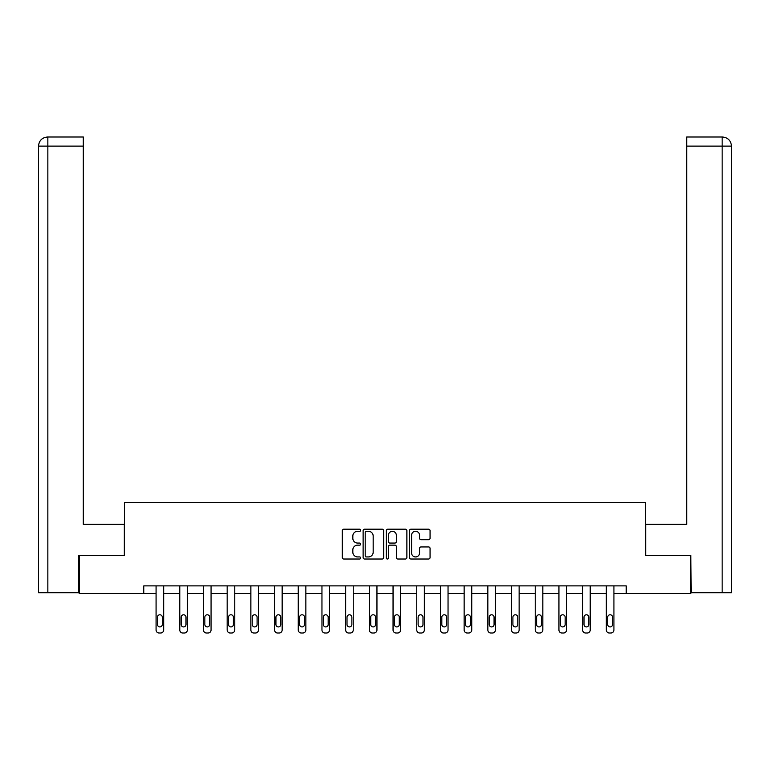 <?xml version="1.0" encoding="UTF-8"?>
<svg xmlns="http://www.w3.org/2000/svg" width="770" height="770" viewBox="0 0 770 770"><rect width="100%" height="100%" fill="white"/><g stroke="black" fill="none" stroke-linecap="round" stroke-linejoin="round"><path stroke-width="1.16" d="M360.697 530.241A1.04 1.04 0 0 0 359.648 529.192L343.805 529.192A1.492 1.492 0 0 0 342.323 530.684L342.323 557.528A1.492 1.492 0 0 0 343.805 559.02L359.648 559.02A1.04 1.04 0 0 0 360.697 557.971A1.04 1.04 0 0 0 359.648 556.931L357.598 556.931A4.774 4.774 0 0 1 352.833 552.157L352.833 549.924A4.774 4.774 0 0 1 357.598 545.15L359.648 545.15A1.04 1.04 0 0 0 360.697 544.111A1.04 1.04 0 0 0 359.648 543.062L357.598 543.062A4.774 4.774 0 0 1 352.833 538.288L352.833 536.055A4.774 4.774 0 0 1 357.598 531.281L359.648 531.281A1.04 1.04 0 0 0 360.697 530.241M428.572 539.712A1.492 1.492 0 0 0 430.064 538.22L430.064 530.684A1.492 1.492 0 0 0 428.572 529.192L410.978 529.192A1.492 1.492 0 0 0 409.496 530.684L409.496 557.528A1.492 1.492 0 0 0 410.978 559.02L428.572 559.02A1.492 1.492 0 0 0 430.064 557.528L430.064 548.433A1.492 1.492 0 0 0 428.572 546.941L421.046 546.941A1.492 1.492 0 0 0 419.554 548.433L419.554 552.947A3.985 3.985 0 0 1 415.569 556.931A3.985 3.985 0 0 1 411.575 552.947L411.575 535.275A3.985 3.985 0 0 1 415.569 531.281A3.985 3.985 0 0 1 419.554 535.275L419.554 538.22A1.492 1.492 0 0 0 421.046 539.712L428.572 539.712M47.846 592.717L38.5 592.717L38.5 146.108C39.049 140.573 42.081 137.541 47.605 136.993L83.314 136.993L83.314 146.108L47.846 146.108L47.846 592.717L78.752 592.717L78.752 555.497L124.48 555.497L124.48 502.329L645.52 502.329L645.52 555.497L690.786 555.497L690.786 593.478L626.231 593.478L626.231 585.883L143.769 585.883L143.769 593.478L156.079 593.478L156.079 629.966A3.042 3.042 0 0 0 159.111 633.007L160.632 633.007A3.042 3.042 0 0 0 163.673 629.966L163.673 593.478L179.776 593.478L179.776 629.966A3.042 3.042 0 0 0 182.808 633.007L184.328 633.007A3.042 3.042 0 0 0 187.37 629.966L187.37 593.478L203.472 593.478L203.472 629.966A3.042 3.042 0 0 0 206.514 633.007L208.025 633.007A3.042 3.042 0 0 0 211.067 629.966L211.067 593.478L227.169 593.478L227.169 629.966A3.042 3.042 0 0 0 230.211 633.007L231.722 633.007A3.042 3.042 0 0 0 234.763 629.966L234.763 593.478L250.866 593.478L250.866 629.966A3.042 3.042 0 0 0 253.908 633.007L255.419 633.007A3.042 3.042 0 0 0 258.46 629.966L258.46 593.478L274.563 593.478L274.563 629.966A3.042 3.042 0 0 0 277.604 633.007L279.125 633.007A3.042 3.042 0 0 0 282.157 629.966L282.157 593.478L298.26 593.478L298.26 629.966A3.042 3.042 0 0 0 301.301 633.007L302.822 633.007A3.042 3.042 0 0 0 305.854 629.966L305.854 593.478L321.956 593.478L321.956 629.966A3.042 3.042 0 0 0 324.998 633.007L326.519 633.007A3.042 3.042 0 0 0 329.55 629.966L329.55 593.478L345.653 593.478L345.653 629.966A3.042 3.042 0 0 0 348.695 633.007L350.215 633.007A3.042 3.042 0 0 0 353.247 629.966L353.247 593.478L369.35 593.478L369.35 629.966A3.042 3.042 0 0 0 372.391 633.007L373.912 633.007A3.042 3.042 0 0 0 376.954 629.966L376.954 593.478L393.047 593.478L393.047 629.966A3.042 3.042 0 0 0 396.088 633.007L397.609 633.007A3.042 3.042 0 0 0 400.65 629.966L400.65 593.478L416.753 593.478L416.753 629.966A3.042 3.042 0 0 0 419.785 633.007L421.306 633.007A3.042 3.042 0 0 0 424.347 629.966L424.347 593.478L440.45 593.478L440.45 629.966A3.042 3.042 0 0 0 443.481 633.007L445.002 633.007A3.042 3.042 0 0 0 448.044 629.966L448.044 593.478L464.146 593.478L464.146 629.966A3.042 3.042 0 0 0 467.178 633.007L468.699 633.007A3.042 3.042 0 0 0 471.74 629.966L471.74 593.478L487.843 593.478L487.843 629.966A3.042 3.042 0 0 0 490.875 633.007L492.396 633.007A3.042 3.042 0 0 0 495.437 629.966L495.437 593.478L511.54 593.478L511.54 629.966A3.042 3.042 0 0 0 514.581 633.007L516.093 633.007A3.042 3.042 0 0 0 519.134 629.966L519.134 593.478L535.237 593.478L535.237 629.966A3.042 3.042 0 0 0 538.278 633.007L539.789 633.007A3.042 3.042 0 0 0 542.831 629.966L542.831 593.478L558.933 593.478L558.933 629.966A3.042 3.042 0 0 0 561.975 633.007L563.486 633.007A3.042 3.042 0 0 0 566.528 629.966L566.528 593.478L582.63 593.478L582.63 629.966A3.042 3.042 0 0 0 585.672 633.007L587.192 633.007A3.042 3.042 0 0 0 590.224 629.966L590.224 593.478L606.327 593.478L606.327 629.966A3.042 3.042 0 0 0 609.368 633.007L610.889 633.007A3.042 3.042 0 0 0 613.921 629.966L613.921 593.478L626.231 593.478M79.214 555.497L79.214 593.478L143.769 593.478M383.691 530.684A1.492 1.492 0 0 0 382.209 529.192L364.614 529.192A1.492 1.492 0 0 0 363.122 530.684L363.122 557.528A1.492 1.492 0 0 0 364.614 559.02L382.209 559.02A1.492 1.492 0 0 0 383.691 557.528L383.691 530.684M387.791 529.192L405.386 529.192A1.492 1.492 0 0 1 406.878 530.684L406.878 557.528A1.492 1.492 0 0 1 405.386 559.02L397.859 559.02A1.492 1.492 0 0 1 396.367 557.528L396.367 546.642A1.492 1.492 0 0 0 394.875 545.15L389.88 545.15A1.492 1.492 0 0 0 388.388 546.642L388.388 557.971A1.04 1.04 0 0 1 387.349 559.02A1.04 1.04 0 0 1 386.309 557.971L386.309 530.684A1.492 1.492 0 0 1 387.791 529.192M366.25 531.281A1.04 1.04 0 0 0 365.201 532.33L365.201 555.882A1.04 1.04 0 0 0 366.25 556.931L368.416 556.931A4.774 4.774 0 0 0 373.181 552.157L373.181 536.055A4.774 4.774 0 0 0 368.416 531.281L366.25 531.281M396.367 535.352A3.985 3.985 0 0 0 392.382 531.358A3.985 3.985 0 0 0 388.388 535.352L388.388 541.57A1.492 1.492 0 0 0 389.88 543.062L394.875 543.062A1.492 1.492 0 0 0 396.367 541.57L396.367 535.352M163.673 585.883L163.673 629.966M156.079 585.883L156.079 629.966M162.306 624.499A2.435 2.435 0 0 1 159.871 626.924A2.435 2.435 0 0 1 157.446 624.499L157.446 617.203A2.435 2.435 0 0 1 159.871 614.778A2.435 2.435 0 0 1 162.306 617.203L162.306 624.499M159.111 633.007L160.632 633.007M124.326 555.497L124.326 524.36L83.314 524.36L83.314 146.108M47.846 136.993L47.846 146.108L38.5 146.108C39.029 140.583 42.071 137.541 47.615 136.993L83.314 136.993M38.5 146.108L38.5 501.578M645.674 555.497L645.674 524.36L686.686 524.36L686.686 136.993L722.375 136.993L686.686 136.993M731.5 501.578L731.5 146.108L731.5 592.717L691.248 592.717L690.786 555.497M722.385 136.993L720.104 136.993L722.385 136.993C727.919 137.541 730.951 140.573 731.5 146.108L686.686 146.108M187.37 585.883L187.37 629.966M179.776 585.883L179.776 629.966M186.003 624.499A2.435 2.435 0 0 1 183.568 626.924A2.435 2.435 0 0 1 181.142 624.499L181.142 617.203A2.435 2.435 0 0 1 183.568 614.778A2.435 2.435 0 0 1 186.003 617.203L186.003 624.499M182.808 633.007L184.328 633.007M211.067 585.883L211.067 629.966M203.472 585.883L203.472 629.966M209.7 624.499A2.435 2.435 0 0 1 207.265 626.924A2.435 2.435 0 0 1 204.839 624.499L204.839 617.203A2.435 2.435 0 0 1 207.265 614.778A2.435 2.435 0 0 1 209.7 617.203L209.7 624.499M206.514 633.007L208.025 633.007M234.763 585.883L234.763 629.966M227.169 585.883L227.169 629.966M233.397 624.499A2.435 2.435 0 0 1 230.962 626.924A2.435 2.435 0 0 1 228.536 624.499L228.536 617.203A2.435 2.435 0 0 1 230.962 614.778A2.435 2.435 0 0 1 233.397 617.203L233.397 624.499M230.211 633.007L231.722 633.007M258.46 585.883L258.46 629.966M250.866 585.883L250.866 629.966M257.093 624.499A2.435 2.435 0 0 1 254.668 626.924A2.435 2.435 0 0 1 252.233 624.499L252.233 617.203A2.435 2.435 0 0 1 254.668 614.778A2.435 2.435 0 0 1 257.093 617.203L257.093 624.499M253.908 633.007L255.419 633.007M282.157 585.883L282.157 629.966M274.563 585.883L274.563 629.966M280.79 624.499A2.435 2.435 0 0 1 278.365 626.924A2.435 2.435 0 0 1 275.93 624.499L275.93 617.203A2.435 2.435 0 0 1 278.365 614.778A2.435 2.435 0 0 1 280.79 617.203L280.79 624.499M277.604 633.007L279.125 633.007M305.854 585.883L305.854 629.966M298.26 585.883L298.26 629.966M304.487 624.499A2.435 2.435 0 0 1 302.061 626.924A2.435 2.435 0 0 1 299.626 624.499L299.626 617.203A2.435 2.435 0 0 1 302.061 614.778A2.435 2.435 0 0 1 304.487 617.203L304.487 624.499M301.301 633.007L302.822 633.007M329.55 585.883L329.55 629.966M321.956 585.883L321.956 629.966M328.184 624.499A2.435 2.435 0 0 1 325.758 626.924A2.435 2.435 0 0 1 323.323 624.499L323.323 617.203A2.435 2.435 0 0 1 325.758 614.778A2.435 2.435 0 0 1 328.184 617.203L328.184 624.499M324.998 633.007L326.519 633.007M353.247 585.883L353.247 629.966M345.653 585.883L345.653 629.966M351.88 624.499A2.435 2.435 0 0 1 349.455 626.924A2.435 2.435 0 0 1 347.02 624.499L347.02 617.203A2.435 2.435 0 0 1 349.455 614.778A2.435 2.435 0 0 1 351.88 617.203L351.88 624.499M348.695 633.007L350.215 633.007M376.954 585.883L376.954 629.966M369.35 585.883L369.35 629.966M375.577 624.499A2.435 2.435 0 0 1 373.152 626.924A2.435 2.435 0 0 1 370.717 624.499L370.717 617.203A2.435 2.435 0 0 1 373.152 614.778A2.435 2.435 0 0 1 375.577 617.203L375.577 624.499M372.391 633.007L373.912 633.007M400.65 585.883L400.65 629.966M393.047 585.883L393.047 629.966M399.284 624.499A2.435 2.435 0 0 1 396.848 626.924A2.435 2.435 0 0 1 394.423 624.499L394.423 617.203A2.435 2.435 0 0 1 396.848 614.778A2.435 2.435 0 0 1 399.284 617.203L399.284 624.499M396.088 633.007L397.609 633.007M424.347 585.883L424.347 629.966M416.753 585.883L416.753 629.966M422.98 624.499A2.435 2.435 0 0 1 420.545 626.924A2.435 2.435 0 0 1 418.12 624.499L418.12 617.203A2.435 2.435 0 0 1 420.545 614.778A2.435 2.435 0 0 1 422.98 617.203L422.98 624.499M419.785 633.007L421.306 633.007M448.044 585.883L448.044 629.966M440.45 585.883L440.45 629.966M446.677 624.499A2.435 2.435 0 0 1 444.242 626.924A2.435 2.435 0 0 1 441.816 624.499L441.816 617.203A2.435 2.435 0 0 1 444.242 614.778A2.435 2.435 0 0 1 446.677 617.203L446.677 624.499M443.481 633.007L445.002 633.007M471.74 585.883L471.74 629.966M464.146 585.883L464.146 629.966M470.374 624.499A2.435 2.435 0 0 1 467.939 626.924A2.435 2.435 0 0 1 465.513 624.499L465.513 617.203A2.435 2.435 0 0 1 467.939 614.778A2.435 2.435 0 0 1 470.374 617.203L470.374 624.499M467.178 633.007L468.699 633.007M495.437 585.883L495.437 629.966M487.843 585.883L487.843 629.966M494.071 624.499A2.435 2.435 0 0 1 491.635 626.924A2.435 2.435 0 0 1 489.21 624.499L489.21 617.203A2.435 2.435 0 0 1 491.635 614.778A2.435 2.435 0 0 1 494.071 617.203L494.071 624.499M490.875 633.007L492.396 633.007M519.134 585.883L519.134 629.966M511.54 585.883L511.54 629.966M517.767 624.499A2.435 2.435 0 0 1 515.332 626.924A2.435 2.435 0 0 1 512.907 624.499L512.907 617.203A2.435 2.435 0 0 1 515.332 614.778A2.435 2.435 0 0 1 517.767 617.203L517.767 624.499M514.581 633.007L516.093 633.007M542.831 585.883L542.831 629.966M535.237 585.883L535.237 629.966M541.464 624.499A2.435 2.435 0 0 1 539.038 626.924A2.435 2.435 0 0 1 536.603 624.499L536.603 617.203A2.435 2.435 0 0 1 539.038 614.778A2.435 2.435 0 0 1 541.464 617.203L541.464 624.499M538.278 633.007L539.789 633.007M566.528 585.883L566.528 629.966M558.933 585.883L558.933 629.966M565.161 624.499A2.435 2.435 0 0 1 562.735 626.924A2.435 2.435 0 0 1 560.3 624.499L560.3 617.203A2.435 2.435 0 0 1 562.735 614.778A2.435 2.435 0 0 1 565.161 617.203L565.161 624.499M561.975 633.007L563.486 633.007M590.224 585.883L590.224 629.966M582.63 585.883L582.63 629.966M588.857 624.499A2.435 2.435 0 0 1 586.432 626.924A2.435 2.435 0 0 1 583.997 624.499L583.997 617.203A2.435 2.435 0 0 1 586.432 614.778A2.435 2.435 0 0 1 588.857 617.203L588.857 624.499M585.672 633.007L587.192 633.007M613.921 585.883L613.921 629.966M606.327 585.883L606.327 629.966M612.554 624.499A2.435 2.435 0 0 1 610.129 626.924A2.435 2.435 0 0 1 607.694 624.499L607.694 617.203A2.435 2.435 0 0 1 610.129 614.778A2.435 2.435 0 0 1 612.554 617.203L612.554 624.499M609.368 633.007L610.889 633.007M722.154 592.717L722.154 136.993"/></g></svg>
